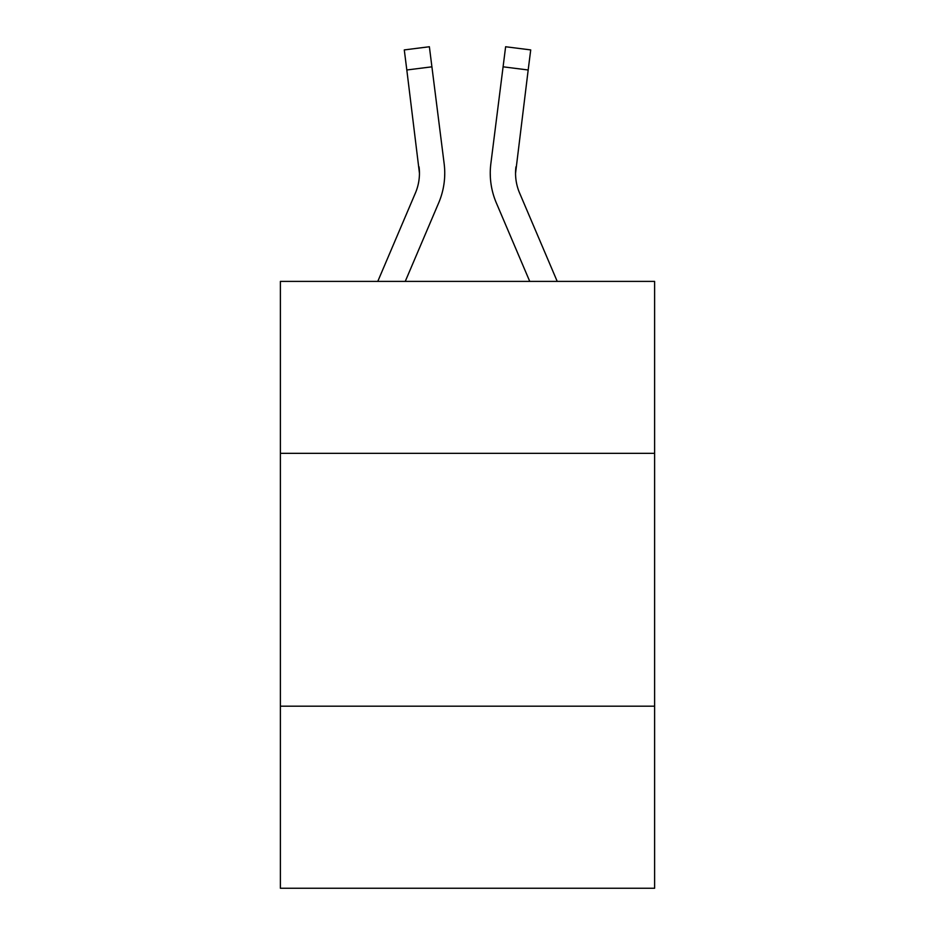 <?xml version="1.0" encoding="UTF-8"?>
<svg xmlns="http://www.w3.org/2000/svg" width="935" height="935" viewBox="0 0 935 935"><rect width="100%" height="100%" fill="white"/><g stroke="black" fill="none" stroke-linecap="round" stroke-linejoin="round"><path stroke-width="1.4" d="M654.617 453.335L654.617 281.4L280.383 281.4L280.383 453.335L654.617 453.335L654.617 888.25L280.383 888.25L280.383 453.335M654.617 706.194L280.383 706.194M438.679 202.895L405.252 281.4L438.679 202.895A75.852 75.852 -22.1 0 0 444.148 163.672L431.912 66.817L406.818 69.985L404.282 49.917L429.375 46.75L431.912 66.817M377.775 281.4L415.421 192.984A50.572 50.572 -28.4 0 0 419.453 173.267L406.818 69.985M444.651 176.855L444.744 173.77M443.763 160.633L444.148 163.672L443.763 160.633M557.225 281.4L519.579 192.984A50.572 50.572 28.4 0 1 515.547 173.267L528.182 69.985L503.088 66.817L505.625 46.75L530.718 49.917L505.625 46.75L530.718 49.917L505.625 46.75L530.718 49.917L505.625 46.75L530.718 49.917L505.625 46.75L530.718 49.917L505.625 46.75L530.718 49.917L528.182 69.985M496.321 202.895L529.748 281.4L496.321 202.895A75.852 75.852 22.1 0 1 490.852 163.672L503.088 66.817M415.421 192.984A50.572 50.572 -22.1 0 0 419.453 173.279A50.572 50.572 -22.1 0 1 415.421 192.984A50.572 50.572 -22.1 0 0 419.453 173.279A50.572 50.572 -22.1 0 1 415.421 192.984A50.572 50.572 -22.1 0 0 419.453 173.279A50.572 50.572 -22.1 0 1 415.421 192.984A50.572 50.572 -22.1 0 0 419.453 173.279A50.572 50.572 -22.1 0 1 415.421 192.984A50.572 50.572 -22.1 0 0 419.453 173.279A50.572 50.572 -22.1 0 1 415.421 192.984A50.572 50.572 -22.1 0 0 419.453 173.279A50.572 50.572 -22.1 0 1 415.421 192.984A50.572 50.572 -22.1 0 0 419.453 173.279A50.572 50.572 -22.1 0 1 415.421 192.984A50.572 50.572 -22.1 0 0 419.453 173.279A50.572 50.572 -22.1 0 1 415.421 192.984A50.572 50.572 -22.1 0 0 419.453 173.279A50.572 50.572 -22.1 0 1 415.421 192.984A50.572 50.572 -22.1 0 0 419.453 173.279A50.572 50.572 -22.1 0 1 415.421 192.984A50.572 50.572 -22.1 0 0 419.453 173.279A50.572 50.572 -22.1 0 1 415.421 192.984A50.572 50.572 -22.1 0 0 419.453 173.279A50.572 50.572 -22.1 0 1 415.421 192.984A50.572 50.572 -22.1 0 0 419.453 173.279A50.572 50.572 -22.1 0 1 415.421 192.984A50.572 50.572 -22.1 0 0 419.453 173.279A50.572 50.572 -22.1 0 1 415.421 192.984A50.572 50.572 -22.1 0 0 419.453 173.279A50.572 50.572 -22.1 0 1 415.421 192.984A50.572 50.572 -22.1 0 0 419.453 173.279A50.572 50.572 -22.1 0 1 415.421 192.984A50.572 50.572 -22.1 0 0 419.453 173.279A50.572 50.572 -22.1 0 1 415.421 192.984A50.572 50.572 -22.1 0 0 419.453 173.279A50.572 50.572 -22.1 0 1 415.421 192.984A50.572 50.572 -22.1 0 0 419.453 173.279A50.572 50.572 -22.1 0 1 415.421 192.984A50.572 50.572 -22.1 0 0 419.453 173.279A50.572 50.572 -22.1 0 1 415.421 192.984A50.572 50.572 -22.1 0 0 419.453 173.279A50.572 50.572 -22.1 0 1 415.421 192.984A50.572 50.572 -22.1 0 0 419.453 173.279A50.572 50.572 -22.1 0 1 415.421 192.984A50.572 50.572 -22.1 0 0 419.453 173.279A50.572 50.572 -22.1 0 1 415.421 192.984A50.572 50.572 -22.1 0 0 419.453 173.279A50.572 50.572 -22.1 0 1 415.421 192.984A50.572 50.572 -22.1 0 0 419.453 173.279A50.572 50.572 -22.1 0 1 415.421 192.984A50.572 50.572 -22.1 0 0 419.453 173.279A50.572 50.572 -22.1 0 1 415.421 192.984A50.572 50.572 -22.1 0 0 419.453 173.279A50.572 50.572 -22.1 0 1 415.421 192.984A50.572 50.572 -22.1 0 0 419.453 173.279A50.572 50.572 -22.1 0 1 415.421 192.984A50.572 50.572 -22.1 0 0 419.453 173.279A50.572 50.572 -22.1 0 1 415.421 192.984A50.572 50.572 -22.1 0 0 419.453 173.279A50.572 50.572 -22.1 0 1 415.421 192.984A50.572 50.572 -22.1 0 0 419.453 173.279A50.572 50.572 -22.1 0 1 415.421 192.984A50.572 50.572 -22.1 0 0 419.055 166.839L419.453 173.267M519.579 192.984A50.572 50.572 22.1 0 1 515.547 173.267A50.572 50.572 22.1 0 0 519.579 192.984A50.572 50.572 22.1 0 1 515.547 173.267A50.572 50.572 22.1 0 0 519.579 192.984A50.572 50.572 22.1 0 1 515.547 173.267A50.572 50.572 22.1 0 0 519.579 192.984A50.572 50.572 22.1 0 1 515.547 173.267A50.572 50.572 22.1 0 0 519.579 192.984A50.572 50.572 22.1 0 1 515.547 173.267A50.572 50.572 22.1 0 0 519.579 192.984A50.572 50.572 22.1 0 1 515.547 173.267A50.572 50.572 22.1 0 0 519.579 192.984A50.572 50.572 22.1 0 1 515.547 173.267A50.572 50.572 22.1 0 0 519.579 192.984A50.572 50.572 22.1 0 1 515.547 173.267A50.572 50.572 22.1 0 0 519.579 192.984A50.572 50.572 22.1 0 1 515.547 173.267A50.572 50.572 22.1 0 0 519.579 192.984A50.572 50.572 22.1 0 1 515.547 173.267A50.572 50.572 22.1 0 0 519.579 192.984A50.572 50.572 22.1 0 1 515.547 173.267A50.572 50.572 22.1 0 0 519.579 192.984A50.572 50.572 22.1 0 1 515.547 173.267A50.572 50.572 22.1 0 0 519.579 192.984A50.572 50.572 22.1 0 1 515.547 173.267A50.572 50.572 22.1 0 0 519.579 192.984A50.572 50.572 22.1 0 1 515.547 173.267A50.572 50.572 22.1 0 0 519.579 192.984A50.572 50.572 22.1 0 1 515.547 173.267A50.572 50.572 22.1 0 0 519.579 192.984A50.572 50.572 22.1 0 1 515.547 173.267A50.572 50.572 22.1 0 0 519.579 192.984A50.572 50.572 22.1 0 1 515.547 173.267A50.572 50.572 22.1 0 0 519.579 192.984A50.572 50.572 22.1 0 1 515.547 173.267A50.572 50.572 22.1 0 0 519.579 192.984A50.572 50.572 22.1 0 1 515.547 173.267A50.572 50.572 22.1 0 0 519.579 192.984A50.572 50.572 22.1 0 1 515.547 173.267A50.572 50.572 22.1 0 0 519.579 192.984A50.572 50.572 22.1 0 1 515.547 173.267A50.572 50.572 22.1 0 0 519.579 192.984A50.572 50.572 22.1 0 1 515.547 173.267A50.572 50.572 22.1 0 0 519.579 192.984A50.572 50.572 22.1 0 1 515.547 173.267A50.572 50.572 22.1 0 0 519.579 192.984A50.572 50.572 22.1 0 1 515.547 173.267A50.572 50.572 22.1 0 0 519.579 192.984A50.572 50.572 22.1 0 1 515.547 173.267A50.572 50.572 22.1 0 0 519.579 192.984A50.572 50.572 22.1 0 1 515.547 173.267A50.572 50.572 22.1 0 0 519.579 192.984A50.572 50.572 22.1 0 1 515.547 173.267A50.572 50.572 22.1 0 0 519.579 192.984A50.572 50.572 22.1 0 1 515.547 173.267A50.572 50.572 22.1 0 0 519.579 192.984A50.572 50.572 22.1 0 1 515.547 173.267A50.572 50.572 22.1 0 0 519.579 192.984A50.572 50.572 22.1 0 1 515.547 173.267A50.572 50.572 22.1 0 0 519.579 192.984A50.572 50.572 22.1 0 1 515.547 173.267L515.945 166.839A50.572 50.572 22.1 0 0 519.579 192.984A50.572 50.572 22.1 0 1 515.547 173.267L515.945 166.839M444.744 173.139L444.651 176.879L444.744 173.139M490.349 176.879L490.256 173.139M530.718 49.917L505.625 46.75M404.282 49.917L429.375 46.75"/></g></svg>
